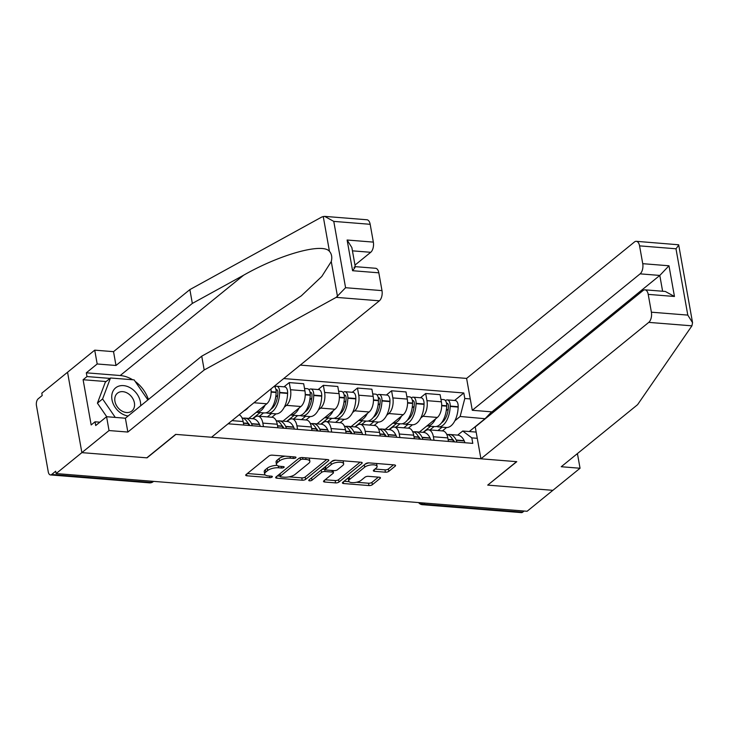<?xml version="1.0" encoding="UTF-8"?>
<svg xmlns="http://www.w3.org/2000/svg" width="729" height="729" viewBox="0 0 729 729"><rect width="100%" height="100%" fill="white"/><g stroke="black" fill="none" stroke-linecap="round" stroke-linejoin="round"><path stroke-width="1.09" d="M295.746 457.821A1.768 0.674 169.9 0 0 295.992 457.384A1.768 0.674 169.9 0 0 295.136 456.974L272.327 455.151A2.524 0.966 169.9 0 0 268.91 456.008L246.047 474.597A2.524 0.966 169.9 0 0 245.709 475.208A2.524 0.966 169.9 0 0 246.931 475.8L269.73 477.623A1.768 0.674 169.9 0 0 272.127 477.021A1.768 0.674 169.9 0 0 272.364 476.593A1.768 0.674 169.9 0 0 271.507 476.183L268.554 475.946A8.092 3.08 169.9 0 1 264.663 474.06A8.092 3.08 169.9 0 1 265.757 472.091L267.661 470.542A8.092 3.08 169.9 0 1 278.596 467.79L281.54 468.018A1.768 0.674 169.9 0 0 283.936 467.417A1.768 0.674 169.9 0 0 284.173 466.988A1.768 0.674 169.9 0 0 283.326 466.578L280.373 466.341A8.092 3.08 169.9 0 1 276.473 464.455A8.092 3.08 169.9 0 1 277.567 462.487L279.471 460.938A8.092 3.08 169.9 0 1 290.406 458.186L293.359 458.423A1.768 0.674 169.9 0 0 295.746 457.821M385.395 472.192A2.524 0.966 169.9 0 0 388.812 471.335L395.227 466.123A2.524 0.966 169.9 0 0 395.565 465.503A2.524 0.966 169.9 0 0 394.353 464.92L369.02 462.888A2.524 0.966 169.9 0 0 365.603 463.753L342.739 482.334A2.524 0.966 169.9 0 0 342.402 482.953A2.524 0.966 169.9 0 0 343.623 483.537L368.947 485.569A2.524 0.966 169.9 0 0 372.364 484.703L380.11 478.406A2.524 0.966 169.9 0 0 380.456 477.796A2.524 0.966 169.9 0 0 379.235 477.203L368.391 476.338A2.524 0.966 169.9 0 0 364.983 477.194L361.137 480.32A6.761 2.579 169.9 0 1 353.857 482.634A6.761 2.579 169.9 0 1 348.735 481.049A6.761 2.579 169.9 0 1 349.656 479.4L364.7 467.161A6.761 2.579 169.9 0 1 371.99 464.847A6.761 2.579 169.9 0 1 377.103 466.442A6.761 2.579 169.9 0 1 376.191 468.082L373.676 470.123A2.524 0.966 169.9 0 0 373.339 470.743A2.524 0.966 169.9 0 0 374.551 471.326L385.395 472.192L384.976 469.85A2.524 0.966 169.9 0 0 388.393 468.993L393.487 464.847M324.642 216.376L366.915 219.757A7.727 4.046 94.6 0 1 370.177 224.304L333.773 221.388L324.642 216.376L321.881 216.969L189.877 289.595L113.533 351.66L94.724 350.157L67.551 372.246L81.867 452.636L147.03 457.848L175.889 434.393L516.56 461.657L487.71 485.113L552.864 490.335L527.113 511.266L56.115 473.568L55.696 471.226L51.686 474.479L150.739 482.407A5.149 3.927 50.9 0 0 153.154 481.723L153.591 481.368M152.17 481.249L150.739 482.407A5.149 2.697 -85.4 0 1 149.5 482.853L50.438 474.925A5.149 2.697 -85.4 0 1 48.269 471.9L36.45 405.57A5.149 2.697 -85.4 0 1 38.2 398.781L42.218 395.519L41.799 393.177L67.551 372.246L81.867 452.636L56.115 473.568M328.478 460.774A2.524 0.966 169.9 0 0 328.815 460.163A2.524 0.966 169.9 0 0 327.594 459.571L302.271 457.548A2.524 0.966 169.9 0 0 298.854 458.404L275.99 476.994A2.524 0.966 169.9 0 0 275.653 477.604A2.524 0.966 169.9 0 0 276.865 478.197L302.198 480.22A2.524 0.966 169.9 0 0 305.615 479.363L328.478 460.774L328.287 459.707M335.65 460.218L360.973 462.241A2.524 0.966 169.9 0 1 362.195 462.833A2.524 0.966 169.9 0 1 361.848 463.453L338.985 482.033A2.524 0.966 169.9 0 1 335.568 482.899L324.733 482.024A2.524 0.966 169.9 0 1 323.512 481.441A2.524 0.966 169.9 0 1 323.858 480.821L333.126 473.285A2.524 0.966 169.9 0 0 333.472 472.674A2.524 0.966 169.9 0 0 332.251 472.082L325.061 471.508A2.524 0.966 169.9 0 0 321.644 472.365L311.994 480.211A1.768 0.674 169.9 0 1 310.089 480.821A1.768 0.674 169.9 0 1 308.75 480.402A1.768 0.674 169.9 0 1 308.987 479.974L332.233 461.074A2.524 0.966 169.9 0 1 335.65 460.218A6.761 2.579 169.9 0 0 330.857 462.195M640.117 273.858A7.727 4.046 -85.4 0 0 642.741 263.679L668.985 265.775L659.8 275.434L640.117 273.858L472.283 410.29L466.606 378.415L300.275 365.101M524.115 511.02L522.684 512.177A5.149 2.697 94.6 0 1 521.445 512.624L422.392 504.696A5.149 2.697 -85.4 0 0 423.631 504.249L522.684 512.177M50.438 474.925A5.149 2.697 -85.4 0 0 51.686 474.479M229.343 423.886L229.17 422.902M243.778 425.043L243.149 421.526A11.846 6.206 -85.4 0 0 239.139 414.801M253.009 418.738L254.959 417.161A11.846 6.206 94.6 0 1 257.82 416.131A11.846 6.206 94.6 0 1 262.832 423.102L263.451 426.611M277.886 427.768L277.257 424.251A11.846 6.206 -85.4 0 0 272.254 417.289L257.82 416.131M248.808 418.41L266.796 403.784A11.846 6.206 -85.4 0 0 270.951 388.94M287.117 421.471L289.067 419.886A11.846 6.206 94.6 0 1 291.937 418.865A11.846 6.206 94.6 0 1 296.94 425.827L297.569 429.345M284.028 386.826L289.24 382.588L290.516 389.733A11.846 6.206 94.6 0 1 286.479 405.36L284.337 407.101M276.018 413.862L271.844 417.252M312.003 430.502L311.374 426.984A11.846 6.206 -85.4 0 0 306.362 420.013L291.937 418.865M282.925 421.134L300.913 406.509A11.846 6.206 -85.4 0 0 304.941 390.89L303.674 383.746L289.24 382.588M321.234 424.205L323.184 422.62A11.846 6.206 94.6 0 1 326.045 421.59A11.846 6.206 94.6 0 1 331.048 428.561L331.677 432.078M318.136 389.559L323.348 385.322L324.624 392.466A11.846 6.206 94.6 0 1 320.587 408.085L318.445 409.835M310.126 416.596L305.952 419.986M346.111 433.226L345.482 429.718A11.846 6.206 -85.4 0 0 340.479 422.747L326.045 421.59M317.033 423.868L335.021 409.242A11.846 6.206 -85.4 0 0 339.058 393.624L337.782 386.47L323.348 385.322M355.342 426.93L357.292 425.344A11.846 6.206 94.6 0 1 360.153 424.324A11.846 6.206 94.6 0 1 365.165 431.295L365.794 434.803M352.244 392.284L357.465 388.047L358.732 395.2A11.846 6.206 94.6 0 1 354.704 410.819L352.554 412.559M344.234 419.321L340.069 422.711M380.219 435.96L379.599 432.443A11.846 6.206 -85.4 0 0 374.588 425.481L360.153 424.324M351.141 426.593L369.138 411.976A11.846 6.206 -85.4 0 0 373.166 396.348L371.89 389.204L357.465 388.047M389.45 429.663L391.4 428.078A11.846 6.206 94.6 0 1 394.271 427.057A11.846 6.206 94.6 0 1 399.273 434.019L399.902 437.537M386.361 395.018L391.573 390.78L392.849 397.925A11.846 6.206 94.6 0 1 388.812 413.543L386.671 415.293M378.351 422.055L374.177 425.444M414.336 438.694L413.707 435.177A11.846 6.206 -85.4 0 0 408.696 428.205L394.271 427.057M385.258 429.326L403.246 414.701A11.846 6.206 -85.4 0 0 407.274 399.082L406.007 391.938L391.573 390.78M423.567 432.397L425.517 430.812A11.846 6.206 94.6 0 1 428.379 429.782A11.846 6.206 94.6 0 1 433.391 436.753L434.01 440.27M420.469 397.752L425.681 393.505L426.957 400.658A11.846 6.206 94.6 0 1 422.929 416.277L420.779 418.018M412.459 424.788L408.286 428.178M448.444 441.419L447.816 437.91A11.846 6.206 -85.4 0 0 442.813 430.939L428.379 429.782M419.366 432.06L437.354 417.435A11.846 6.206 -85.4 0 0 441.391 401.816L440.116 394.662L425.681 393.505M485.332 418.728L460.145 416.487L464.792 398.49L463.808 392.977L283.718 378.561M464.792 398.49L470.251 398.927M477.267 438.302L471.8 437.865L462.733 431.012L476.165 432.087M228.086 423.786L472.784 443.369L471.8 437.865M469.248 431.541L485.286 418.501L491.619 411.839M457.675 435.122L462.733 431.012M460.145 416.487L454.896 420.751M446.567 427.513L442.403 430.903M454.586 400.476L463.808 392.977M285.066 456.172A8.092 3.08 169.9 0 0 279.052 458.596L279.471 460.938M276.473 464.455L276.054 462.113A8.092 3.08 169.9 0 1 277.148 460.145L279.052 458.596M277.129 465.394A8.092 3.08 169.9 0 0 267.242 468.2L267.661 470.542M264.663 474.06L264.244 471.718A8.092 3.08 169.9 0 1 265.338 469.749L267.242 468.2M247.368 473.522L265.256 474.953M289.039 476.857L301.779 477.878A2.524 0.966 169.9 0 0 305.196 477.021L326.738 459.507M277.312 475.919L280.082 476.146M302.854 459.179A1.768 0.674 169.9 0 0 300.466 459.78L280.392 476.101A1.768 0.674 169.9 0 0 280.155 476.529A1.768 0.674 169.9 0 0 281.011 476.939L284.119 477.185A8.092 3.08 169.9 0 0 295.054 474.433L308.768 463.279A8.092 3.08 169.9 0 0 309.861 461.311A8.092 3.08 169.9 0 0 305.97 459.434L302.854 459.179L302.571 457.566M280.392 476.101L279.972 473.75A1.768 0.674 169.9 0 0 279.736 474.187L280.155 476.529M309.861 461.311L309.451 458.969A8.092 3.08 169.9 0 0 308.85 458.076M360.117 462.177L338.566 479.691L338.985 482.033M325.17 479.755L335.149 480.548A2.524 0.966 169.9 0 0 338.566 479.691M325.581 469.239L324.642 469.166A2.524 0.966 169.9 0 0 321.234 470.014L321.644 472.365M342.748 465.466A6.761 2.579 169.9 0 0 343.66 463.817A6.761 2.579 169.9 0 0 338.548 462.232A6.761 2.579 169.9 0 0 331.267 464.546L325.963 468.856A2.524 0.966 169.9 0 0 325.617 469.467A2.524 0.966 169.9 0 0 326.838 470.059L334.028 470.633A2.524 0.966 169.9 0 0 337.445 469.777L342.748 465.466M343.66 463.817L343.25 461.475A6.761 2.579 169.9 0 0 342.83 460.792M325.963 468.856L325.544 466.514A2.524 0.966 169.9 0 0 325.207 467.125L325.617 469.467M374.998 469.057L384.976 469.85M377.103 466.442L376.683 464.091A6.761 2.579 169.9 0 0 376.337 463.471M368.892 462.879A6.761 2.579 169.9 0 0 364.3 464.81M349.227 477.067A6.761 2.579 169.9 0 0 348.325 478.698L348.735 481.049M356.527 482.261L368.528 483.218A2.524 0.966 169.9 0 0 371.945 482.361L378.378 477.131M344.061 481.268L349.091 481.669M336.197 297.359L345.582 287.718L381.996 290.625A7.727 4.046 94.6 0 1 379.362 300.813L336.197 297.359L204.193 369.986L127.848 432.051L109.04 430.547L81.867 452.636L146.811 457.83L175.671 434.375L211.528 437.245L379.362 300.813M106.097 381.559L83.106 379.727L91.161 424.952L95.043 421.799L95.709 425.554L106.58 416.715L125.388 418.218L201.733 356.162L253.018 327.941L301.323 295.828L321.79 276.464L331.267 261.547C332.315 257.346 331.713 253.947 329.453 251.341C322.628 242.557 279.927 254.439 243.623 275.207L192.338 303.428L115.993 365.484L97.185 363.981L86.314 372.82L120.212 375.526A28.969 22.07 -129.1 0 1 132.678 379.763M201.733 356.162L204.193 369.986M106.58 416.715L109.04 430.547M125.388 418.218L127.848 432.051M370.177 224.304L373.348 242.11A7.727 4.046 94.6 0 1 370.724 252.298L352.444 250.84M354.987 265.092L370.724 252.298M83.106 379.727L86.988 376.565L86.314 372.82M94.724 350.157L97.185 363.981M113.533 351.66L115.993 365.484M189.877 289.595L192.338 303.428M355.26 266.65L375.553 268.272A7.727 4.046 94.6 0 1 378.825 272.819L381.996 290.625M135.166 381.422A28.969 22.07 -129.1 0 1 148.397 399.51M95.043 421.799L99.846 422.182M109.979 378.406L86.988 376.565M355.269 266.723L351.87 247.605L347.113 240.014L373.348 242.11M378.825 272.819L352.581 270.714C355.533 266.996 356.007 265.875 354.012 267.361M480.921 458.805L648.755 322.382A7.727 4.046 -85.4 0 0 651.389 312.194L648.218 294.379A7.727 4.046 -85.4 0 0 644.946 289.832A7.727 4.046 -85.4 0 0 643.078 290.507L475.244 426.93L480.921 458.805L516.779 461.676L487.892 484.967M651.389 312.194L687.793 315.101L692.55 322.701L691.921 325.836L637.583 404.677L561.239 466.733L580.047 468.246L577.578 454.413L576.502 454.331M580.047 468.246L552.864 490.335L487.929 485.131M642.741 263.679L639.57 245.864A7.727 4.046 -85.4 0 0 636.308 241.317A7.727 4.046 -85.4 0 0 634.44 241.992L466.606 378.415M662.615 291.245L659.8 275.434L491.957 411.867L492.193 413.161M491.957 411.867L472.283 410.29M644.946 289.832L665.322 291.463L674.453 296.475L648.218 294.379M636.308 241.317L678.672 244.78L692.55 322.701M678.18 244.862C679.209 244.352 678.48 245.655 675.983 248.78L639.57 245.864M140.633 405.825A16.74 12.748 50.9 0 0 140.415 401.98A16.74 12.748 50.9 0 0 123.483 385.614A16.74 12.748 50.9 0 0 111.984 399.711A16.74 12.748 50.9 0 0 128.122 415.995M114.936 401.315A11.454 8.73 50.9 0 0 121.907 411.028A11.454 8.73 50.9 0 0 131.894 410.983A11.454 8.73 50.9 0 0 134.4 402.873A11.454 8.73 50.9 0 0 127.429 393.15A11.454 8.73 50.9 0 0 117.442 393.195A11.454 8.73 50.9 0 0 114.936 401.315M106.735 416.724L97.413 403.164L105.313 382.196L110.489 377.987L134.1 379.873L147.887 399.929M115.273 417.407L102.589 398.954L110.489 377.987M97.413 403.164L102.589 398.954M244.133 410.746A19.574 10.252 -85.4 0 0 246.356 409.425A19.574 10.252 -85.4 0 0 248.434 407.247M242.019 417.881A19.574 10.252 94.6 0 1 248.006 423.367L248.133 423.631A6.497 3.408 94.6 0 1 248.707 425.435M252.207 425.718A6.497 3.408 -85.4 0 0 251.623 423.904L251.505 423.649A19.574 10.252 -85.4 0 0 245.072 418.109A19.574 10.252 -85.4 0 0 243.304 418.255M260.189 426.356A6.497 3.408 -85.4 0 0 259.606 424.551L259.488 424.287A19.574 10.252 -85.4 0 0 253.054 418.747L245.072 418.109M247.641 422.665A16.22 8.493 94.6 0 1 249.883 425.526M275.963 389.687A3.153 1.649 94.6 0 1 276.473 389.578A3.153 1.649 94.6 0 1 277.877 392.576L277.867 392.94A16.22 8.493 94.6 0 1 271.944 408.468A16.22 8.493 94.6 0 1 271.015 409.115M266.03 412.778A19.574 10.252 -85.4 0 0 267.753 413.206L275.735 413.853A19.574 10.252 -85.4 0 0 280.474 412.158A19.574 10.252 -85.4 0 0 287.609 393.423L287.627 393.059A6.497 3.408 -85.4 0 0 284.72 386.88L276.738 386.242A6.497 3.408 -85.4 0 0 275.161 386.807L274.906 387.017M267.753 413.206A19.574 10.252 -85.4 0 0 272.491 411.511A19.574 10.252 -85.4 0 0 279.635 392.785L279.644 392.421A6.497 3.408 -85.4 0 0 276.738 386.242M274.186 386.315A6.497 3.408 94.6 0 1 276.145 392.138L276.136 392.512A19.574 10.252 94.6 0 1 268.992 411.238A19.574 10.252 94.6 0 1 264.262 412.933L256.326 412.295A19.574 10.252 -85.4 0 0 261.009 410.6A19.574 10.252 -85.4 0 0 265.037 405.215M276.127 420.615A19.574 10.252 94.6 0 1 282.114 426.101L282.241 426.356A6.497 3.408 94.6 0 1 282.825 428.16M286.315 428.442A6.497 3.408 -85.4 0 0 285.741 426.638L285.613 426.383A19.574 10.252 -85.4 0 0 279.189 420.833A19.574 10.252 -85.4 0 0 277.412 420.988M294.297 429.08A6.497 3.408 -85.4 0 0 293.723 427.276L293.596 427.021A19.574 10.252 -85.4 0 0 287.171 421.471L279.189 420.833M260.062 412.596L252.544 418.701M267.379 416.897L271.543 413.516M259.396 416.259L263.561 412.878M281.758 425.399A16.22 8.493 94.6 0 1 283.991 428.26M275.717 396.968L277.694 395.364M310.08 392.412A3.153 1.649 94.6 0 1 310.581 392.311A3.153 1.649 94.6 0 1 311.994 395.309L311.976 395.674A16.22 8.493 94.6 0 1 306.062 411.202A16.22 8.493 94.6 0 1 305.132 411.849M300.138 415.512A19.574 10.252 -85.4 0 0 301.87 415.94L309.852 416.578A19.574 10.252 -85.4 0 0 314.582 414.883A19.574 10.252 -85.4 0 0 321.726 396.157L321.735 395.792A6.497 3.408 -85.4 0 0 318.828 389.614L310.846 388.976A6.497 3.408 -85.4 0 0 309.278 389.532L309.014 389.751M301.87 415.94A19.574 10.252 -85.4 0 0 306.599 414.245A19.574 10.252 -85.4 0 0 313.743 395.519L313.752 395.145A6.497 3.408 -85.4 0 0 310.846 388.976M304.512 388.466L307.346 388.694A6.497 3.408 94.6 0 1 310.253 394.872L310.244 395.236A19.574 10.252 94.6 0 1 303.1 413.963A19.574 10.252 94.6 0 1 298.371 415.658L290.434 415.029A19.574 10.252 -85.4 0 0 295.127 413.325A19.574 10.252 -85.4 0 0 299.154 407.939M310.244 423.339A19.574 10.252 94.6 0 1 316.231 428.834L316.35 429.089A6.497 3.408 94.6 0 1 316.933 430.894M320.432 431.176A6.497 3.408 -85.4 0 0 319.849 429.372L319.73 429.108A19.574 10.252 -85.4 0 0 313.297 423.567A19.574 10.252 -85.4 0 0 311.529 423.713M328.414 431.814A6.497 3.408 -85.4 0 0 327.831 430.01L327.704 429.755A19.574 10.252 -85.4 0 0 321.279 424.205L313.297 423.567M294.17 415.32L286.652 421.435M301.487 419.631L305.651 416.241M293.505 418.984L297.669 415.603M315.867 428.123A16.22 8.493 94.6 0 1 318.099 430.985M309.825 399.702L311.802 398.098M344.188 395.145A3.153 1.649 94.6 0 1 344.689 395.036A3.153 1.649 94.6 0 1 346.102 398.034L346.093 398.408A16.22 8.493 94.6 0 1 340.17 413.926A16.22 8.493 94.6 0 1 339.24 414.582M334.256 418.246A19.574 10.252 -85.4 0 0 335.978 418.674L343.96 419.312A19.574 10.252 -85.4 0 0 348.699 417.617A19.574 10.252 -85.4 0 0 355.834 398.891L355.852 398.517A6.497 3.408 -85.4 0 0 352.936 392.339L344.963 391.701A6.497 3.408 -85.4 0 0 343.386 392.266L343.122 392.475M335.978 418.674A19.574 10.252 -85.4 0 0 340.716 416.979A19.574 10.252 -85.4 0 0 347.851 398.253L347.87 397.879A6.497 3.408 -85.4 0 0 344.963 391.701M338.621 391.2L341.464 391.427A6.497 3.408 94.6 0 1 344.37 397.597L344.352 397.97A19.574 10.252 94.6 0 1 337.217 416.696A19.574 10.252 94.6 0 1 332.479 418.391L324.551 417.753A19.574 10.252 -85.4 0 0 329.235 416.059A19.574 10.252 -85.4 0 0 333.262 410.673M344.352 426.073A19.574 10.252 94.6 0 1 350.339 431.559L350.467 431.823A6.497 3.408 94.6 0 1 351.041 433.627M354.54 433.901A6.497 3.408 -85.4 0 0 353.966 432.097L353.838 431.841A19.574 10.252 -85.4 0 0 347.414 426.301A19.574 10.252 -85.4 0 0 345.637 426.447M362.523 434.548A6.497 3.408 -85.4 0 0 361.939 432.734L361.821 432.479A19.574 10.252 -85.4 0 0 355.387 426.939L347.414 426.301M328.278 418.054L320.769 424.169M335.604 422.355L339.76 418.975M327.622 421.717L331.777 418.337M349.984 430.857A16.22 8.493 94.6 0 1 352.216 433.719M343.933 402.435L345.911 400.822M378.305 397.87A3.153 1.649 94.6 0 1 378.807 397.77A3.153 1.649 94.6 0 1 380.21 400.768L380.201 401.132A16.22 8.493 94.6 0 1 374.287 416.66A16.22 8.493 94.6 0 1 373.357 417.307M368.364 420.97A19.574 10.252 -85.4 0 0 370.095 421.398L378.069 422.036A19.574 10.252 -85.4 0 0 382.807 420.341A19.574 10.252 -85.4 0 0 389.951 401.615L389.96 401.251A6.497 3.408 -85.4 0 0 387.053 395.072L379.071 394.435A6.497 3.408 -85.4 0 0 377.494 395L377.239 395.209M370.095 421.398A19.574 10.252 -85.4 0 0 374.824 419.704A19.574 10.252 -85.4 0 0 381.969 400.977L381.978 400.613A6.497 3.408 -85.4 0 0 379.071 394.435M372.738 393.924L375.572 394.152A6.497 3.408 94.6 0 1 378.479 400.33L378.469 400.695A19.574 10.252 94.6 0 1 371.325 419.43A19.574 10.252 94.6 0 1 366.596 421.125L358.659 420.487A19.574 10.252 -85.4 0 0 363.343 418.792A19.574 10.252 -85.4 0 0 367.37 413.407M378.46 428.798A19.574 10.252 94.6 0 1 384.447 434.293L384.575 434.548A6.497 3.408 94.6 0 1 385.158 436.352M388.657 436.635A6.497 3.408 -85.4 0 0 388.074 434.83L387.946 434.575A19.574 10.252 -85.4 0 0 381.522 429.026A19.574 10.252 -85.4 0 0 379.745 429.171M396.631 437.272A6.497 3.408 -85.4 0 0 396.057 435.468L395.929 435.213A19.574 10.252 -85.4 0 0 389.505 429.663L381.522 429.026M362.395 420.788L354.877 426.893M369.712 425.089L373.877 421.708M361.73 424.451L365.894 421.061M384.092 433.591A16.22 8.493 94.6 0 1 386.324 436.452M378.05 405.16L380.028 403.556M412.414 400.604A3.153 1.649 94.6 0 1 412.915 400.503A3.153 1.649 94.6 0 1 414.327 403.502L414.309 403.866A16.22 8.493 94.6 0 1 408.395 419.394A16.22 8.493 94.6 0 1 407.465 420.041M402.472 423.704A19.574 10.252 -85.4 0 0 404.203 424.132L412.186 424.77A19.574 10.252 -85.4 0 0 416.915 423.075A19.574 10.252 -85.4 0 0 424.059 404.349L424.068 403.975A6.497 3.408 -85.4 0 0 421.162 397.806L413.179 397.168A6.497 3.408 -85.4 0 0 411.612 397.724L411.347 397.943M404.203 424.132A19.574 10.252 -85.4 0 0 408.933 422.437A19.574 10.252 -85.4 0 0 416.077 403.711L416.086 403.337A6.497 3.408 -85.4 0 0 413.179 397.168M406.846 396.658L409.68 396.886A6.497 3.408 94.6 0 1 412.587 403.064L412.578 403.429A19.574 10.252 94.6 0 1 405.442 422.155A19.574 10.252 94.6 0 1 400.704 423.85L392.776 423.221A19.574 10.252 -85.4 0 0 397.46 421.517A19.574 10.252 -85.4 0 0 401.488 416.131M412.578 431.532A19.574 10.252 94.6 0 1 418.564 437.026L418.683 437.282A6.497 3.408 94.6 0 1 419.266 439.086M422.765 439.368A6.497 3.408 -85.4 0 0 422.182 437.564L422.064 437.3A19.574 10.252 -85.4 0 0 415.63 431.759A19.574 10.252 -85.4 0 0 413.862 431.905M430.748 440.006A6.497 3.408 -85.4 0 0 430.165 438.202L430.046 437.938A19.574 10.252 -85.4 0 0 423.613 432.397L415.63 431.759M396.503 423.513L388.985 429.627M403.82 427.814L407.985 424.433M395.838 427.176L400.002 423.795M418.2 436.316A16.22 8.493 94.6 0 1 420.433 439.177M412.158 407.894L414.136 406.29M446.522 403.337A3.153 1.649 94.6 0 1 447.023 403.228A3.153 1.649 94.6 0 1 448.435 406.226L448.426 406.6A16.22 8.493 94.6 0 1 442.503 422.118A16.22 8.493 94.6 0 1 441.574 422.765M436.589 426.438A19.574 10.252 -85.4 0 0 438.311 426.866L446.294 427.504A19.574 10.252 -85.4 0 0 451.032 425.809A19.574 10.252 -85.4 0 0 458.167 407.083L458.186 406.709A6.497 3.408 -85.4 0 0 455.279 400.531L447.296 399.893A6.497 3.408 -85.4 0 0 445.72 400.458L445.465 400.668M438.311 426.866A19.574 10.252 -85.4 0 0 443.05 425.171A19.574 10.252 -85.4 0 0 450.185 406.436L450.203 406.071A6.497 3.408 -85.4 0 0 447.296 399.893M440.954 399.383L443.797 399.61A6.497 3.408 94.6 0 1 446.704 405.789L446.686 406.162A19.574 10.252 94.6 0 1 439.551 424.889A19.574 10.252 94.6 0 1 434.812 426.583L426.884 425.946A19.574 10.252 -85.4 0 0 431.568 424.251A19.574 10.252 -85.4 0 0 435.596 418.865M446.686 434.265A19.574 10.252 94.6 0 1 452.673 439.751L452.8 440.006A6.497 3.408 94.6 0 1 453.374 441.82M456.873 442.093A6.497 3.408 -85.4 0 0 456.299 440.289L456.172 440.034A19.574 10.252 -85.4 0 0 449.747 434.484A19.574 10.252 -85.4 0 0 447.971 434.639M464.856 442.731A6.497 3.408 -85.4 0 0 464.282 440.927L464.154 440.671A19.574 10.252 -85.4 0 0 457.73 435.131L449.747 434.484M430.62 426.246L423.102 432.352M437.938 430.547L442.093 427.167M429.955 429.91L434.119 426.529M452.317 439.049A16.22 8.493 94.6 0 1 454.55 441.911M446.276 410.627L448.253 409.015M407.274 399.082L392.849 397.925M373.166 396.348L358.732 395.2M339.058 393.624L324.624 392.466M304.941 390.89L290.516 389.733M441.391 401.816L426.957 400.658M437.354 417.435L422.929 416.277M403.246 414.701L388.812 413.543M413.707 435.177L399.273 434.019M369.138 411.976L354.704 410.819M379.599 432.443L365.165 431.295M335.021 409.242L320.587 408.085M345.482 429.718L331.048 428.561M300.913 406.509L286.479 405.36M311.374 426.984L296.94 425.827M266.796 403.784L253.956 402.754M277.257 424.251L262.832 423.102M243.149 421.526L231.968 420.633M447.816 437.91L433.391 436.753M425.062 503.092L423.631 504.249A5.149 3.927 50.9 0 1 420.387 502.718M290.115 456.573L290.406 458.186M277.148 460.145L277.567 462.487M281.257 466.414L281.54 468.018M278.268 465.949L278.596 467.79M265.338 469.749L265.757 472.091M269.448 476.01L269.73 477.623M246.63 474.123L246.931 475.8M293.067 456.81L293.359 458.423M305.196 477.021L305.615 479.363M301.779 477.878L302.198 480.22M276.573 476.52L276.865 478.197M300.111 457.803L300.466 459.78M305.679 457.821L305.97 459.434M361.657 462.377L361.848 463.453M335.149 480.548L335.568 482.899M324.432 480.356L324.733 482.024M331.968 470.469L332.251 472.082M324.642 469.166L325.061 471.508M311.575 477.869L311.994 480.211M330.848 462.204L331.267 464.546M374.259 469.649L374.551 471.326M364.29 464.82L364.7 467.161M349.237 477.058L349.656 479.4M379.918 477.331L380.11 478.406M371.945 482.361L372.364 484.703M368.528 483.218L368.947 485.569M343.323 481.869L343.623 483.537M395.036 465.047L395.227 466.123M388.393 468.993L388.812 471.335M337.481 296.43L331.267 261.547M329.453 251.341L323.239 216.449M333.773 221.388L345.582 287.718M352.581 270.714L347.113 240.014M120.212 375.526L243.623 275.207M687.793 315.101L675.983 248.78M668.985 265.775L674.453 296.475M691.921 325.836L648.755 322.382M248.006 423.367L243.413 423.002M248.133 423.631L243.459 423.257M259.606 424.551L251.623 423.904M259.488 424.287L251.505 423.649M287.627 393.059L279.644 392.421M276.145 392.138L271.133 391.737M276.136 392.512L271.133 392.111M282.114 426.101L277.521 425.736M282.241 426.356L277.567 425.982M293.723 427.276L285.741 426.638M287.609 393.423L279.635 392.785M293.596 427.021L285.613 426.383M277.175 389.969L275.999 389.878M321.735 395.792L313.752 395.145M310.253 394.872L305.241 394.471M310.244 395.236L305.241 394.836M316.231 428.834L311.638 428.461M316.35 429.089L311.684 428.716M327.831 430.01L319.849 429.372M321.726 396.157L313.743 395.519M327.704 429.755L319.73 429.108M311.292 392.703L310.117 392.603M355.852 398.517L347.87 397.879M344.37 397.597L339.359 397.196M344.352 397.97L339.349 397.569M350.339 431.559L345.746 431.194M350.467 431.823L345.792 431.45M361.939 432.734L353.966 432.097M355.834 398.891L347.851 398.253M361.821 432.479L353.838 431.841M345.4 395.428L344.225 395.337M389.96 401.251L381.978 400.613M378.479 400.33L373.467 399.929M378.469 400.695L373.467 400.303M384.447 434.293L379.855 433.928M384.575 434.548L379.9 434.174M396.057 435.468L388.074 434.83M389.951 401.615L381.969 400.977M395.929 435.213L387.946 434.575M379.517 398.162L378.333 398.07M424.068 403.975L416.086 403.337M412.587 403.064L407.584 402.663M412.578 403.429L407.575 403.028M418.564 437.026L413.972 436.653M418.683 437.282L414.017 436.908M430.165 438.202L422.182 437.564M424.059 404.349L416.077 403.711M430.046 437.938L422.064 437.3M413.625 400.895L412.45 400.795M458.186 406.709L450.203 406.071M446.704 405.789L441.692 405.388M446.686 406.162L441.692 405.761M452.673 439.751L448.08 439.387M452.8 440.006L448.125 439.633M464.282 440.927L456.299 440.289M458.167 407.083L450.185 406.436M464.154 440.671L456.172 440.034M447.734 403.62L446.558 403.529M418.619 502.582A5.149 5.149 0 0 0 422.392 504.696M149.5 482.853A5.149 5.149 0 0 0 153.154 481.723M333.089 470.56L333.472 472.674"/></g></svg>
